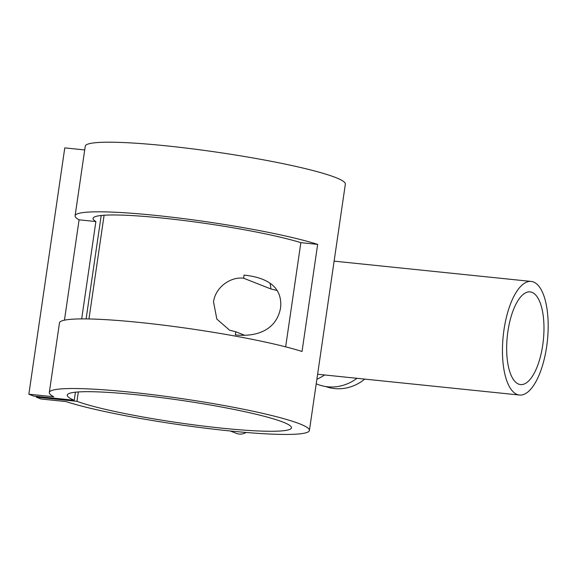 <?xml version="1.0" encoding="UTF-8"?>
<svg xmlns="http://www.w3.org/2000/svg" width="577" height="577" viewBox="0 0 577 577"><rect width="100%" height="100%" fill="white"/><g stroke="black" fill="none" stroke-linecap="round" stroke-linejoin="round"><path stroke-width="0.87" d="M325.688 386.532A44.415 40.671 -68.5 0 0 364.772 379.103M507.904 331.378A46.586 18.132 95.9 0 0 520.548 384.578A46.586 18.132 95.9 0 0 542.733 345.082A46.586 18.132 95.9 0 0 530.09 291.89A46.586 18.132 95.9 0 0 507.904 331.378M277.198 290.519L270.938 288.969L243.588 278.208L244.035 275.099C262.989 277.068 283.04 284.432 280.559 307.967C276.08 331.667 254.342 337.026 235.322 334.862L235.769 331.753L244.583 335.215M546.657 346.626A57.101 22.222 95.9 0 0 531.165 281.432A57.101 22.222 95.9 0 0 503.973 329.835A57.101 22.222 95.9 0 0 519.466 395.036A57.101 22.222 95.9 0 0 546.657 346.626M243.588 278.208C230.281 276.527 215.293 287.519 213.526 301.93L216.844 319.088L229.646 330.253L235.769 331.753M64.451 320.177L79.085 219.823A131.426 13.076 8.3 0 1 75.097 215.798A131.426 13.076 8.3 0 1 172.263 217.24A131.426 13.076 8.3 0 1 317.653 244.388L302.031 351.48A131.426 13.076 -171.7 0 0 156.641 324.332A131.426 13.076 -171.7 0 0 59.467 322.889L49.312 392.504A131.426 13.076 8.3 0 1 181.25 398.541A131.426 13.076 8.3 0 1 309.416 430.449A131.426 13.076 8.3 0 1 211.37 428.906A131.426 13.076 8.3 0 1 65.966 401.57L41.046 399.003L36.301 397.135L76.95 401.325A113.301 11.273 -171.7 0 0 201.907 425.891A113.301 11.273 -171.7 0 0 291.479 427.831A113.301 11.273 -171.7 0 0 180.99 400.323A113.301 11.273 -171.7 0 0 67.249 395.122A113.301 11.273 -171.7 0 0 74.245 400.258L33.596 396.074L28.85 394.206L53.769 396.774A131.426 13.076 8.3 0 1 49.312 392.504M75.097 215.798L85.252 146.183A131.426 13.076 8.3 0 1 217.19 152.22A131.426 13.076 8.3 0 1 345.349 184.128L309.416 430.449M285.651 346.849L300.855 242.657A113.301 11.273 -171.7 0 0 175.588 219.512A113.301 11.273 -171.7 0 0 93.034 218.416A113.301 11.273 -171.7 0 0 95.883 221.554L81.682 318.908M104.098 215.243L88.966 318.966M78.321 391.949L76.95 401.325M101.199 215.488L86.11 318.915M75.421 392.194L74.245 400.258M36.416 396.363L36.301 397.135M84.704 149.941L64.783 147.885L28.85 394.206M316.881 379.262A56.2 51.468 -68.5 0 0 324.613 374.971M316.225 383.799L317.602 384.34A45.323 41.501 -68.5 0 0 356.997 378.303M270.072 283.285A46.586 18.132 -84.1 0 1 270.938 288.969M246.141 432.454A12.687 11.619 111.5 0 1 236.296 433.356L230.266 430.983M79.085 219.823L95.883 221.554M300.855 242.657L317.653 244.388M334.119 261.136L531.165 281.432M317.617 374.249L519.466 395.036"/></g></svg>
